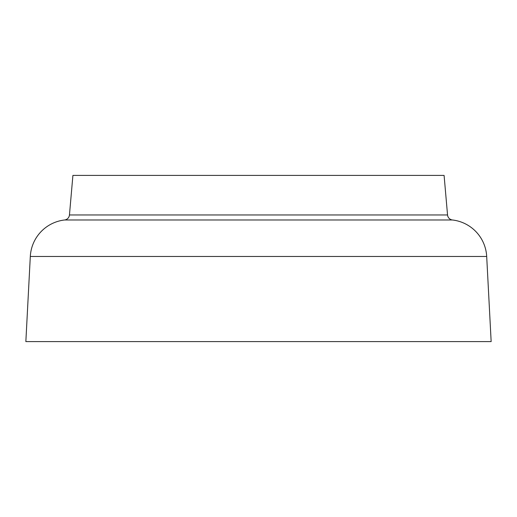 <?xml version="1.0" encoding="UTF-8"?>
<svg xmlns="http://www.w3.org/2000/svg" width="517" height="517" viewBox="0 0 517 517"><rect width="100%" height="100%" fill="white"/><g stroke="black" fill="none" stroke-linecap="round" stroke-linejoin="round"><path stroke-width="0.78" d="M452.433 219.983A5.538 5.538 0 0 1 447.548 214.962A5.538 5.538 0 0 0 452.433 219.983A38.775 38.775 0 0 1 486.691 256.471A38.775 38.775 0 0 0 452.433 219.983A5.538 5.538 0 0 1 447.548 214.962A5.538 5.538 0 0 0 452.433 219.983L64.567 219.983A5.538 5.538 0 0 0 69.452 214.962L447.548 214.962L444.09 175.412L72.91 175.412L69.452 214.962M486.691 256.471L30.309 256.471A38.775 38.775 0 0 1 64.567 219.983A38.775 38.775 0 0 0 30.309 256.471L25.85 341.588L491.15 341.588L486.691 256.471L491.15 341.588"/></g></svg>
